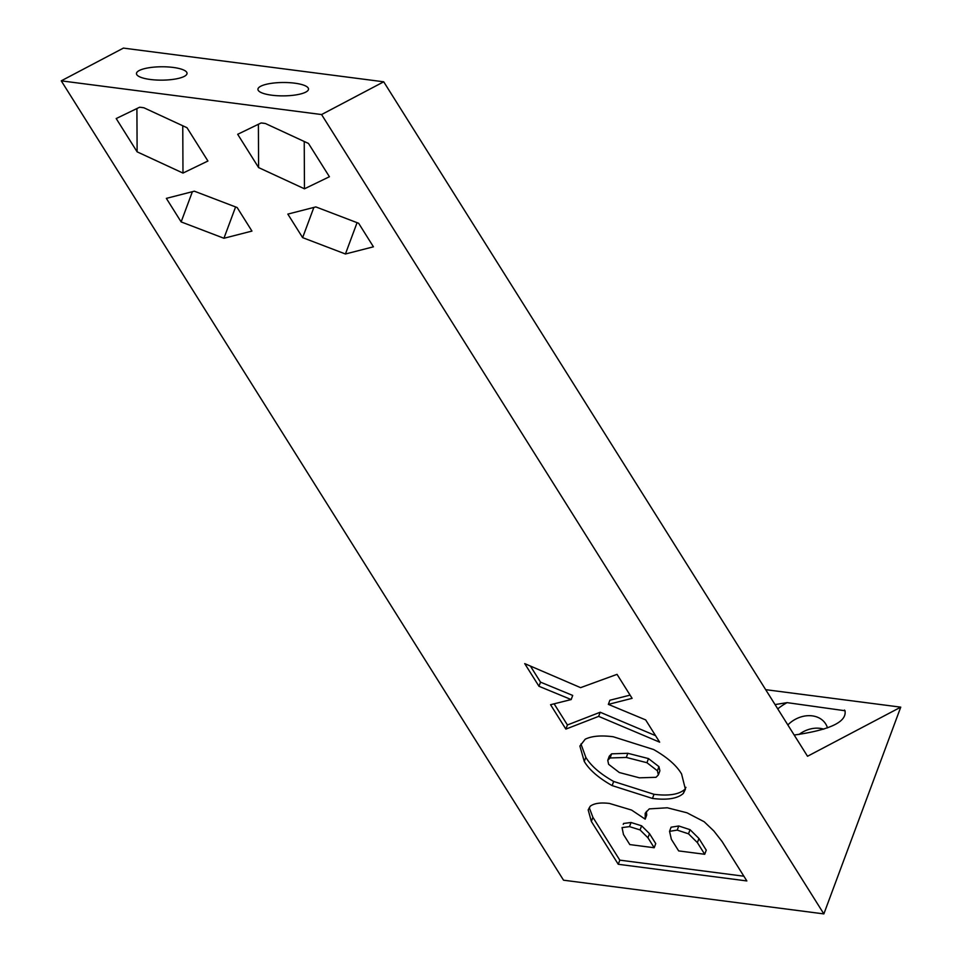 <?xml version="1.0" encoding="UTF-8"?>
<svg xmlns="http://www.w3.org/2000/svg" width="962" height="962" viewBox="0 0 962 962"><rect width="100%" height="100%" fill="white"/><g stroke="black" fill="none" stroke-linecap="round" stroke-linejoin="round"><path stroke-width="1.44" d="M251.948 231.084L223.942 238.263L181.145 221.909L166.354 198.376L194.36 191.185L237.157 207.539L251.948 231.084M235.594 206.938L223.942 238.263M192.376 191.703L181.145 221.909M373.436 246.813L345.43 253.992L302.633 237.638L287.842 214.105L315.849 206.914L358.646 223.268L373.436 246.813M357.07 222.667L345.43 253.992M313.865 207.431L302.633 237.638M598.653 716.377L565.872 729.1L550.553 704.713L571.163 699.566L538.973 686.279L524.723 663.612L580.591 687.65L617.039 674.35L632.106 698.34L608.357 704.376L645.658 719.901L659.655 742.171L598.653 716.377L600.192 712.241L567.412 724.963L554.124 703.823M655.555 735.653L600.192 712.241M608.357 704.376L609.884 700.24L630.086 695.117M538.973 686.279L540.512 682.142L530.387 666.041M571.163 699.566L572.703 695.43L540.512 682.142M565.872 729.1L567.412 724.963M608.633 764.321L619.312 772.522L639.429 777.825L656.024 777.308L658.357 774.927L657.407 770.778L658.946 766.642L648.484 758.585L627.837 753.294L611.616 753.835L609.283 756.192L607.756 760.317L608.633 764.321M657.407 770.778L646.945 762.722L626.298 757.431L610.076 757.972L611.616 753.835M610.076 757.972L607.756 760.317M626.298 757.431L627.837 753.294M646.945 762.722L648.484 758.585M658.357 774.927L659.884 770.79L658.946 766.642M683.321 793.434C677.585 798.604 667.303 800.276 652.464 798.436L612.133 785.605C598.604 777.957 589.309 769.901 584.271 761.447L579.882 746.043L585.197 739.213C591.762 736.002 601.106 735.184 613.227 736.76L653.607 749.53C667.243 757.286 676.575 765.451 681.589 774.001L685.401 789.273L683.321 793.434L684.86 789.297C679.124 794.468 668.843 796.139 654.004 794.299L613.672 781.469C600.144 773.821 590.848 765.776 585.81 757.31L580.952 743.963M685.942 787.337L684.86 789.297M584.271 761.447L585.81 757.31M612.133 785.605L613.672 781.469M652.464 798.436L654.004 794.299M640.067 829.929L629.497 826.635L622.041 827.597L623.472 834.487L629.821 844.588L654.196 847.738L647.955 837.794L640.067 829.929L641.606 825.793L631.036 822.498L623.58 823.46L623.244 824.386M629.497 826.635L631.036 822.498M654.196 847.738L655.735 843.602L649.494 833.657L641.606 825.793M671.368 839.297L678.667 850.913L704.725 854.28L697.39 842.616L688.515 833.813L690.055 829.677L678.751 825.985L671.091 827.2L669.552 831.336L671.368 839.297M688.515 833.813L677.212 830.122L678.751 825.985M677.212 830.122L669.552 831.336M704.725 854.28L706.252 850.143L698.929 838.479L690.055 829.677M591.365 821.464L588.179 809.908L590.247 806.216C594.119 803.294 600.516 802.368 609.451 803.438L631.577 810.064L645.189 819.155L645.201 813.215L649.254 808.898L667.279 807.779L686.94 812.782L704.172 821.74L713.84 830.964L722.041 841.449L746.849 880.939L618.265 864.285L591.365 821.464L592.905 817.327L589.273 807.719M645.189 819.155L646.717 815.018L646.356 811.375M618.265 864.285L619.805 860.148L592.905 817.327M743.879 876.214L619.805 860.148M61.255 80.844L563.54 880.194L823.857 913.9L321.573 114.55L61.255 80.844L123.401 48.1L383.718 81.806L807.527 756.264L900.745 707.154L765.68 689.67M187.013 127.73L207.924 161.015L182.984 173.076L137.121 151.84L116.198 118.554L139.658 107.215L143.879 107.768L187.013 127.73M265.356 123.497L308.489 143.458L329.413 176.743L304.461 188.805L258.598 167.58L237.686 134.295L261.147 122.944L265.356 123.497M775.047 704.581L787.096 702.633L844.973 710.738C847.065 721.837 830.146 729.93 794.191 735.04M787.096 702.633A48.629 38.66 -32.1 0 0 777.753 708.874M845.117 710.978A48.629 38.66 -32.1 0 0 844.492 710.064M827.476 727.897A25.289 20.106 -32.1 0 0 825.673 723.905A25.289 20.106 -32.1 0 0 787.842 724.939M823.785 729.148A25.289 20.106 -32.1 0 0 799.037 734.475M258.393 124.278L258.598 167.58M304.232 141.486L304.461 188.805M182.756 125.757L182.984 173.076M136.905 108.55L137.121 151.84M173.172 67.436A25.289 6.686 179.7 0 1 187.037 73.34A25.289 6.686 179.7 0 1 161.772 80.147A25.289 6.686 179.7 0 1 136.46 73.581A25.289 6.686 179.7 0 1 173.172 67.436M294.649 83.165A25.289 6.686 179.7 0 1 308.513 89.069A25.289 6.686 179.7 0 1 283.261 95.875A25.289 6.686 179.7 0 1 257.936 89.31A25.289 6.686 179.7 0 1 294.649 83.165M823.857 913.9L900.745 707.154M321.573 114.55L383.718 81.806M647.955 837.794L649.494 833.657M697.39 842.616L698.929 838.479"/></g></svg>
